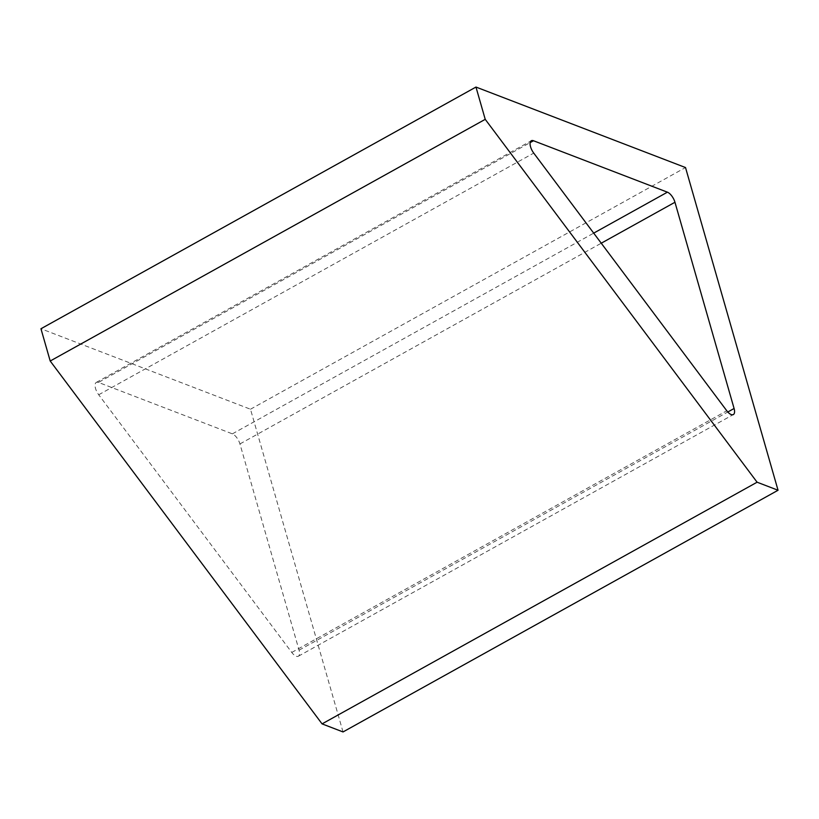 <?xml version="1.0" encoding="UTF-8"?>
<svg xmlns="http://www.w3.org/2000/svg" width="819" height="819" viewBox="0 0 819 819"><rect width="100%" height="100%" fill="white"/><g stroke="black" fill="none" stroke-linecap="round" stroke-linejoin="round"><path stroke-width="0.61" stroke-dasharray="4.09 3.07" d="M98.464 382.422A9.234 4.075 -119.1 0 0 96.294 382.412A9.234 4.075 -119.1 0 0 98.71 394.768L291.769 652.446A9.234 4.075 -119.1 0 0 298.321 656.244A9.234 4.075 -119.1 0 0 299.068 650.173L239.936 443.939A9.234 4.075 -119.1 0 0 232.381 433.855L98.464 382.422L530.18 142.588M343.028 731.94L250.491 409.224L40.95 328.747M250.491 409.224L685.513 167.547M232.381 433.855L593.703 233.128M239.936 443.939L601.248 243.212M98.71 394.768L533.732 153.092M291.769 652.446L726.791 410.769M299.068 650.173L727.794 411.998M96.294 382.412L531.316 140.735M298.321 656.244L733.343 414.568"/><path stroke-width="1.23" d="M667.403 192.178L533.497 140.745A9.234 4.075 -119.1 0 0 531.316 140.735A9.234 4.075 -119.1 0 0 533.732 153.092L726.791 410.769A9.234 4.075 -119.1 0 0 733.343 414.568A9.234 4.075 -119.1 0 0 734.09 408.497L674.958 202.262A9.234 4.075 -119.1 0 0 667.403 192.178L593.703 233.128M475.972 87.06L485.227 119.339L757.094 482.207L778.05 490.253L685.513 167.547L475.972 87.06L40.95 328.747L50.205 361.015L485.227 119.339M50.205 361.015L322.072 723.883L343.028 731.94L778.05 490.253M322.072 723.883L757.094 482.207M530.18 142.588L533.497 140.745M601.248 243.212L674.958 202.262M727.794 411.998L734.09 408.497"/></g></svg>
